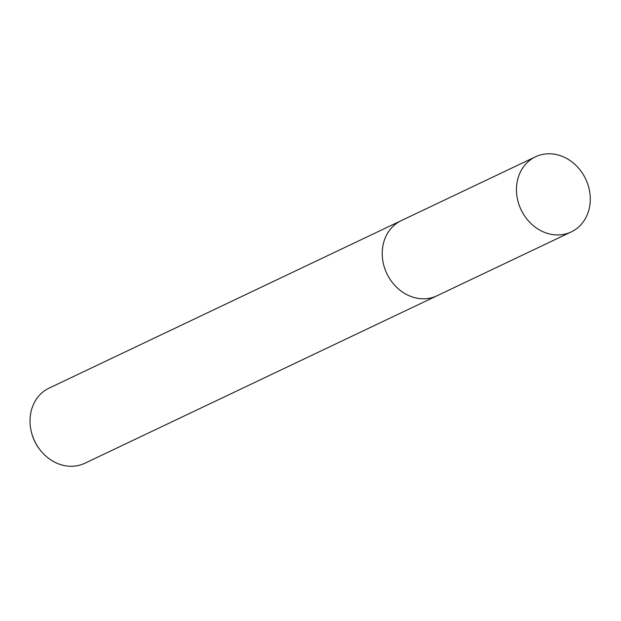 <?xml version="1.0" encoding="UTF-8"?>
<svg xmlns="http://www.w3.org/2000/svg" width="621" height="621" viewBox="0 0 621 621"><rect width="100%" height="100%" fill="white"/><g stroke="black" fill="none" stroke-linecap="round" stroke-linejoin="round"><path stroke-width="0.93" d="M400.467 221.014L49.067 388.133A41.599 35.77 64.6 0 0 31.05 411.645A41.599 35.77 64.6 0 0 31.353 431.867A41.599 35.77 64.6 0 0 39.697 449.41A41.599 35.77 64.6 0 0 84.805 463.266L436.198 296.155M31.353 431.867L31.524 432.565A38.595 33.185 64.6 0 0 39.263 448.836L39.697 449.41M562.021 156.282A41.599 35.77 64.6 0 0 535.504 156.795A41.599 35.77 64.6 0 0 516.788 195.064A41.599 35.77 64.6 0 0 544.718 232.44A41.599 35.77 64.6 0 0 571.235 231.928A41.599 35.77 64.6 0 0 589.95 193.659A41.599 35.77 64.6 0 0 562.021 156.282M535.504 156.795L401.275 220.618A41.615 35.777 64.6 0 0 382.552 258.903A41.615 35.777 64.6 0 0 410.489 296.287A41.615 35.777 64.6 0 0 437.013 295.775L571.235 231.928"/></g></svg>
